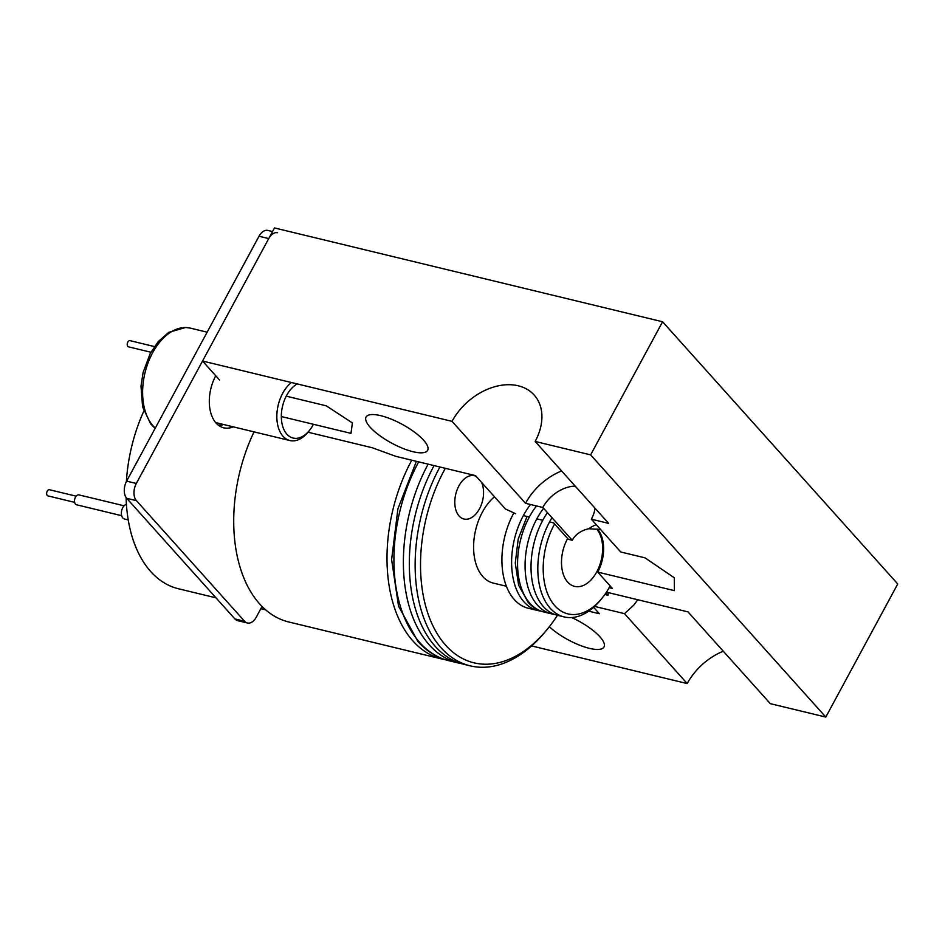 <?xml version="1.0" encoding="UTF-8"?>
<svg xmlns="http://www.w3.org/2000/svg" width="945" height="945" viewBox="0 0 945 945"><rect width="100%" height="100%" fill="white"/><g stroke="black" fill="none" stroke-linecap="round" stroke-linejoin="round"><path stroke-width="1.42" d="M637.757 599.732L633.811 605.107L624.515 613.659L687.204 683.566A54.491 39.324 138.1 0 1 723.279 651.211M594.594 606.418L624.515 613.659M370.18 427.234A34.989 10.761 -151.6 0 0 402.747 448.343A34.989 10.761 -151.6 0 0 427.636 450.328A34.989 10.761 -151.6 0 0 423.537 440.134A34.989 10.761 -151.6 0 0 390.97 419.025A34.989 10.761 -151.6 0 0 366.081 417.04A34.989 10.761 -151.6 0 0 370.18 427.234M549.34 626.712A34.989 10.761 -151.6 0 0 581.458 645.896A34.989 10.761 -151.6 0 0 604.009 646.971A34.989 10.761 -151.6 0 0 599.921 636.788A34.989 10.761 -151.6 0 0 571.69 617.546M219.571 380.032L202.525 361.025L452.041 421.352L525.526 503.295L542.832 507.477L572.221 540.256C575.493 534.397 580.962 530.558 588.652 528.739L600.559 529.483M606.442 592.161L688.007 611.887L770.317 703.659L825.788 717.066L897.75 583.975L662.587 321.772L274.487 227.934L202.525 361.025M531.598 645.931L687.204 683.566M597.488 529.141A31.799 19.715 -76.4 0 1 597.736 572.091L674.387 590.625L674.269 577.761L644.998 557.845L620.735 551.986L591.346 519.207L608.639 523.388L535.154 441.457A54.491 39.324 -41.9 0 0 534.161 395.022A54.491 39.324 -41.9 0 0 452.041 421.352M535.154 441.457L590.625 454.864L662.587 321.772M825.788 717.066L590.625 454.864M549.553 521.935L553.652 522.928L568.347 539.311L572.221 540.256M597.736 572.091L612.443 588.475L609.159 587.684M523.365 515.604L529.306 517.045M536.819 518.864L542.761 520.293M307.999 432.219L372.247 447.753L395.92 456.364L475.489 475.607L505.398 508.953L515.604 513.726M593.614 607.316L599.39 613.754L588.711 611.167M281.326 416.532L350.997 433.377L352.39 422.935L326.297 405.842L286.252 396.156M605.934 592.94L608.001 595.244L608.367 592.633M561.602 470.941A54.491 39.324 -41.9 0 0 525.526 503.295M591.346 519.207A31.799 22.952 -41.9 0 0 595.055 508.245M575.186 486.096A31.799 22.952 -41.9 0 0 542.832 507.477M608.001 595.244L604.859 594.488M596.224 524.652A31.799 22.952 -41.9 0 0 588.652 528.739M215.755 375.779A34.989 21.688 103.6 0 0 216.086 423.077A34.989 21.688 103.6 0 0 223.693 427.801A34.989 21.688 103.6 0 0 233.226 426.833M277.606 232.765A12.722 7.891 103.6 0 0 268.734 238.577L136.316 483.474A12.722 7.891 103.6 0 0 136.434 500.673L244.613 621.29A12.722 7.891 103.6 0 0 247.389 623.003A12.722 7.891 103.6 0 0 256.249 617.203L262.048 606.466M247.389 623.003L237.679 620.664A12.722 7.891 -76.4 0 1 234.915 618.94L244.613 621.29M136.434 500.673L126.736 498.334L234.915 618.94M126.736 498.334A12.722 7.891 -76.4 0 1 126.618 481.123L136.316 483.474M268.734 238.577L259.024 236.226L126.618 481.123M259.024 236.226A12.722 7.891 -76.4 0 1 267.896 230.426L272.538 231.549M219.063 425.722A34.989 21.688 103.6 0 0 223.528 424.494M297.25 383.93A28.622 17.742 103.6 0 0 281.35 414.914A28.622 17.742 103.6 0 0 295.23 438.35A28.622 17.742 103.6 0 0 309.346 430.577A28.622 17.742 103.6 0 0 313.421 424.293M309.346 430.577L307.976 432.243A31.799 19.715 -76.4 0 1 292.3 440.878A31.799 19.715 -76.4 0 1 289.938 440.547A31.799 19.715 -76.4 0 1 276.85 415.41A31.799 19.715 -76.4 0 1 291.391 382.512M150.893 352.237L128.544 346.839A3.178 1.973 -76.4 0 1 127.847 346.402A3.178 1.973 -76.4 0 1 127.563 342.669A3.178 1.973 -76.4 0 1 130.032 340.649L154.425 346.555M128.225 519.892L124.516 518.994A7.631 4.737 -76.4 0 1 122.779 507.642A7.631 4.737 -76.4 0 1 126.429 504.228M121.681 515.698L76.604 504.795A5.091 3.154 -76.4 0 1 75.494 504.11A5.091 3.154 -76.4 0 1 75.033 498.133A5.091 3.154 -76.4 0 1 78.99 494.908L124.078 505.799M74.655 502.362L47.947 495.901A3.178 1.973 -76.4 0 1 47.25 495.475A3.178 1.973 -76.4 0 1 46.966 491.743A3.178 1.973 -76.4 0 1 49.435 489.723L76.155 496.184M481.619 482.434A22.267 13.797 -76.4 0 1 480.131 507.559A22.267 13.797 -76.4 0 1 463.948 519.006A22.267 13.797 -76.4 0 1 459.105 516.005A22.267 13.797 -76.4 0 1 457.085 489.864A22.267 13.797 -76.4 0 1 474.414 475.737A22.267 13.797 -76.4 0 1 476.174 476.363M567.661 538.555A31.799 19.715 103.6 0 0 567.673 582.085A31.799 19.715 103.6 0 0 574.595 586.384A31.799 19.715 103.6 0 0 599.284 566.386A31.799 19.715 103.6 0 0 596.649 529.058M547.438 512.615A63.929 39.631 103.6 0 0 543.446 606.631A63.929 39.631 103.6 0 0 557.349 615.266L564.141 616.908A63.929 39.631 -76.4 0 1 550.226 608.273A63.929 39.631 -76.4 0 1 551.998 517.706M554.585 523.967A60.114 37.268 103.6 0 0 554.869 605.78A60.114 37.268 103.6 0 0 602.036 598.197L600.394 600.217A63.929 39.631 -76.4 0 1 564.141 616.908M602.036 598.197A60.114 37.268 103.6 0 0 610.139 585.912M254.028 431.865A133.576 82.817 103.6 0 0 259.662 603.926A133.576 82.817 103.6 0 0 288.709 621.964L442.012 659.031A133.576 82.817 103.6 0 0 445.426 659.74M411.772 460.191A133.576 82.817 103.6 0 0 412.953 640.993A133.576 82.817 103.6 0 0 442.012 659.031M262.651 607.068A125.496 77.809 -76.4 0 1 261.883 606.784M260.985 608.438A127.221 78.872 103.6 0 0 265.663 609.844L260.855 608.686M215.98 597.831L178.44 588.759A127.221 78.872 -76.4 0 1 126.11 497.531M126.394 481.548A127.221 78.872 -76.4 0 1 143.817 411.099M445.319 468.307A129.76 80.443 103.6 0 0 445.733 645.305A129.76 80.443 103.6 0 0 547.545 628.945A129.76 80.443 103.6 0 0 557.479 615.289M547.545 628.945L545.903 630.965A133.576 82.817 -76.4 0 1 470.149 665.835A133.576 82.817 -76.4 0 1 441.091 647.797A133.576 82.817 -76.4 0 1 439.909 466.995M513.844 512.911A63.929 39.631 103.6 0 0 514.328 599.591A63.929 39.631 103.6 0 0 528.243 608.226L537.941 610.564A63.929 39.631 103.6 0 0 540.835 611.084M530.523 504.5A63.929 39.631 103.6 0 0 524.038 601.941A63.929 39.631 103.6 0 0 537.941 610.564M494.483 496.775A47.711 29.578 103.6 0 0 482.86 576.627A47.711 29.578 103.6 0 0 493.243 583.077L506.414 586.254M434.086 465.59A133.576 82.817 103.6 0 0 435.267 646.392A133.576 82.817 103.6 0 0 464.326 664.429L470.149 665.835M207.144 332.191L190.299 328.116A54.066 33.524 103.6 0 0 186.283 327.549A54.066 33.524 103.6 0 0 146.428 367.605A54.066 33.524 103.6 0 0 155.299 428.085M222.559 424.258A34.351 21.298 -76.4 0 1 218.33 425.179M215.614 422.521A31.799 19.715 103.6 0 0 216.688 422.84L289.938 440.547M554.526 614.392L551.408 613.825A63.929 39.631 -76.4 0 1 537.492 605.19A63.929 39.631 -76.4 0 1 543.576 508.304M551.408 613.825L543.883 612.006A63.929 39.631 -76.4 0 1 529.98 603.371A63.929 39.631 -76.4 0 1 536.476 505.941M461.432 663.638L458.384 662.988A133.576 82.817 -76.4 0 1 429.325 644.951A133.576 82.817 -76.4 0 1 428.144 464.149M458.384 662.988L448.922 660.709A133.576 82.817 -76.4 0 1 419.863 642.671A133.576 82.817 -76.4 0 1 418.682 461.869M155.134 428.38L150.668 423.927L142.6 406.858L140.994 386.127L143.097 372.472L150.231 353.465L158.311 341.523L168.789 332.333L185.692 327.466L190.299 328.116M527.026 516.49L518.226 538.981L515.261 563.043L518.628 585.168L528.078 602.272C532.555 607.245 537.823 610.494 543.883 612.006M416.402 461.314L397.904 508.847L391.62 559.641L398.542 606.147L417.962 641.56C426.809 651.4 437.122 657.779 448.922 660.709"/></g></svg>
